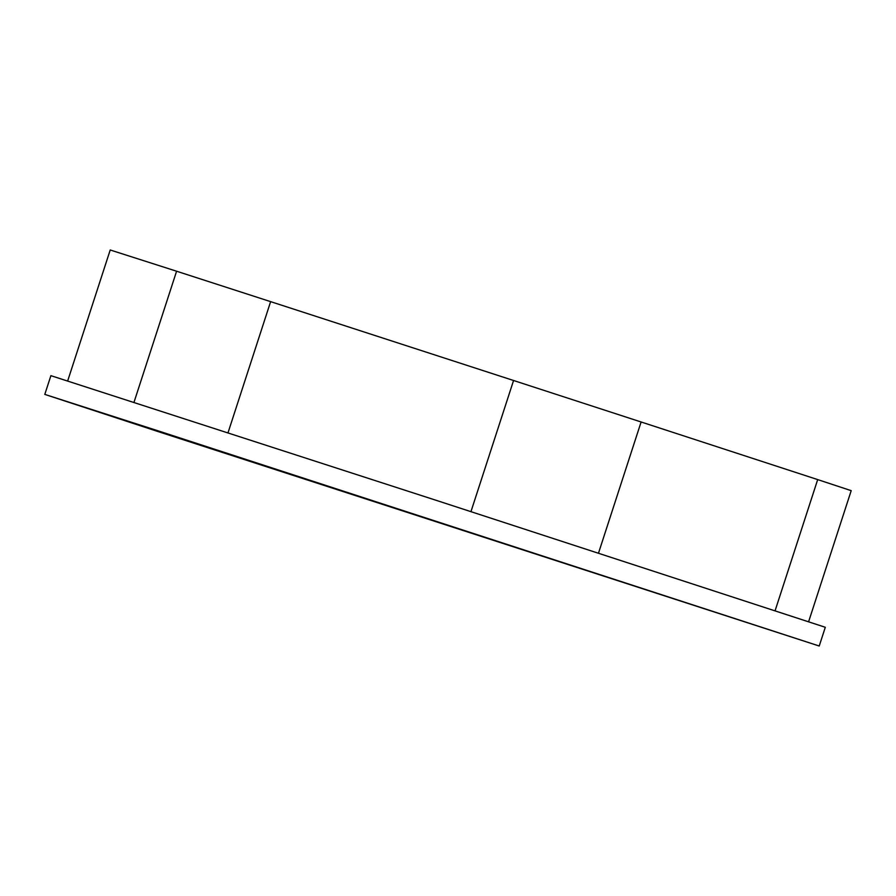 <?xml version="1.0" encoding="UTF-8"?>
<svg xmlns="http://www.w3.org/2000/svg" width="896" height="896" viewBox="0 0 896 896"><rect width="100%" height="100%" fill="white"/><g stroke="black" fill="none" stroke-linecap="round" stroke-linejoin="round"><path stroke-width="1.34" d="M808.618 621.712L851.2 490.661L817.69 479.595L775.096 610.714M156.677 431.11L44.8 394.397L158.323 430.909L819.224 646.016L156.677 431.11M44.8 394.397L50.893 375.659L438.256 500.998L825.306 627.278L819.224 646.016M212.453 448.571L119.739 418.746L211.12 448.739L744.274 621.667L212.453 448.571M598.506 553.112L641.11 421.982L817.69 479.595M470.96 511.627L513.565 380.498L641.11 421.982M228.021 432.768L270.626 301.638L513.565 380.498M133.986 402.338L176.59 271.219L270.626 301.638M67.67 380.957L110.219 249.984L176.59 271.219"/></g></svg>
